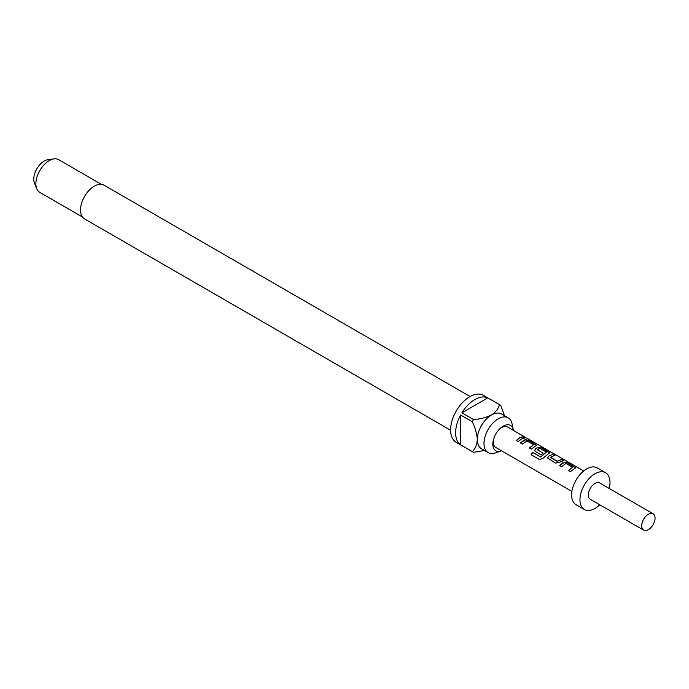 <?xml version="1.0" encoding="UTF-8"?>
<svg xmlns="http://www.w3.org/2000/svg" width="689" height="689" viewBox="0 0 689 689"><rect width="100%" height="100%" fill="white"/><g stroke="black" fill="none" stroke-linecap="round" stroke-linejoin="round"><path stroke-width="1.03" d="M526.585 438.015L527.188 438.359M559.649 465.618L564.162 462.422L567.796 463.077L575.625 467.917M568.391 470.665L572.671 467.245L565.927 463.482L561.587 466.634L559.589 465.48L562.784 462.887L564.196 462.216L567.857 462.862L575.677 467.805L570.337 471.681L568.33 470.527L572.671 467.245M547.721 458.142L548.401 456.497L549.77 455.567L552.905 454.482L554.912 455.636M550.64 457.272L557.117 461.191L561.716 459.313L563.723 460.476L559.124 462.526L555.446 463.086L547.695 458.073L548.375 456.316L552.974 454.266L554.972 455.42L551.768 456.531L550.666 457.625L557.143 461.363L561.656 459.529L563.654 460.683M534.698 450.623L535.379 448.978L538.126 447.394L541.761 448.048L549.589 452.888M539.651 459.623L531.245 454.774L532.743 452.449L540.667 457.022L546.42 452.087L539.943 448.35L538.531 448.892L537.403 449.805L543.096 453.095L541.158 454.843L535.422 451.528L534.673 450.554L535.353 448.806L538.161 447.187L541.821 447.833L549.641 452.776L542.82 458.426L539.53 459.563L531.124 454.706L532.649 452.337L540.581 456.91L546.42 452.087M537.403 449.633L543.121 453.267M520.6 443.07L525.113 439.875L528.739 440.529L536.567 445.37M529.341 448.117L533.622 444.698L526.878 440.934L522.538 444.086L520.531 442.932L523.735 440.34L525.139 439.668L528.808 440.314L536.628 445.258L531.279 449.133L529.281 447.979L533.622 444.698M516.319 440.607L519.463 438.075L522.598 436.981L524.605 438.135M513.417 430.401A14.641 8.457 120 0 0 513.305 429.747A14.641 8.457 120 0 0 503.185 426.164A14.641 8.457 120 0 0 499.224 429.359A14.641 8.457 120 0 0 493.617 439.074A14.641 8.457 120 0 0 500.989 451.071A14.641 8.457 120 0 0 501.618 450.839M513.305 429.747L512.039 423.752A20.059 11.584 120 0 0 508.206 417.853A20.059 11.584 120 0 0 498.173 418.843A20.059 11.584 120 0 0 485.073 436.525A20.059 11.584 120 0 0 488.148 452.604A20.059 11.584 120 0 0 495.176 452.974L500.989 451.071M470.087 396.528L104.03 185.186A19.473 11.239 120 0 0 94.29 186.151A19.473 11.239 120 0 0 81.569 203.307A19.473 11.239 120 0 0 84.558 218.913L450.615 430.255M488.148 452.604L481.473 448.746A20.059 11.584 -60 0 1 477.313 439.565A20.059 11.584 -60 0 1 491.498 414.993A20.059 11.584 -60 0 1 501.532 413.994L508.206 417.853M487.743 397.889L461.88 412.823A27.147 15.675 120 0 1 474.816 399.577A27.147 15.675 120 0 1 487.743 397.889L499.422 404.641A27.147 15.675 -60 0 1 500.068 404.977L483.377 395.34A27.147 15.675 120 0 0 469.803 396.683A27.147 15.675 120 0 0 452.07 420.6A27.147 15.675 120 0 0 456.23 442.355L472.921 451.993A27.147 15.675 -60 0 1 472.309 451.596L460.622 444.853A27.147 15.675 120 0 1 460.622 415.002L460.622 444.853M484.453 450.468L473.567 452.329A27.147 15.675 -60 0 1 472.921 451.993M461.88 412.823L473.567 419.567A27.147 15.675 -60 0 0 472.309 421.746L460.622 415.002M101.352 184.316L58.668 159.676A18.879 10.903 120 0 0 53.992 158.875A18.879 10.903 120 0 0 49.229 160.615A18.879 10.903 120 0 0 36.758 188.734A18.879 10.903 120 0 0 39.79 192.377L82.473 217.026M53.992 158.875L47.954 159.702A14.796 8.544 120 0 0 44.225 161.062A14.796 8.544 120 0 0 34.45 183.093L36.758 188.734M498.827 429.79A11.799 6.812 -60 0 1 501.644 427.593A11.799 6.812 -60 0 1 507.543 427.008L525.586 437.429M609.214 488.432A21.238 12.264 120 0 0 605.597 472.714L597.251 467.9A21.238 12.264 120 0 0 586.632 468.951A21.238 12.264 120 0 0 572.757 487.674A21.238 12.264 120 0 0 576.013 504.692L584.358 509.507A21.238 12.264 120 0 0 594.977 508.456A21.238 12.264 120 0 0 599.766 504.779M605.597 472.714A21.238 12.264 120 0 0 594.977 473.765A21.238 12.264 120 0 0 581.103 492.489A21.238 12.264 120 0 0 584.358 509.507M653.103 513.77L599.697 482.937A9.439 5.452 120 0 0 594.977 483.402A9.439 5.452 120 0 0 588.811 491.722A9.439 5.452 120 0 0 590.258 499.292L643.664 530.125A9.439 5.452 120 0 0 648.383 529.66A9.439 5.452 120 0 0 654.55 521.34A9.439 5.452 120 0 0 653.103 513.77A9.439 5.452 120 0 0 648.383 514.235A9.439 5.452 120 0 0 642.217 522.555A9.439 5.452 120 0 0 643.664 530.125M571.896 491.421L495.744 447.454A11.799 6.812 -60 0 1 493.789 438.505M521.461 439.039L518.266 441.623L516.259 440.46L519.463 437.877L522.667 436.766L524.665 437.928L521.461 439.039M500.068 404.977A27.147 15.675 -60 0 1 500.679 405.365L504.52 415.725M499.422 404.641C498.509 408.568 495.873 412.013 491.498 414.993C486.296 417.525 480.319 419.05 473.567 419.567M472.309 421.746C475.238 427.852 476.909 433.794 477.313 439.565C476.926 444.836 475.255 448.849 472.309 451.596M524.208 437.015L526.026 437.946M527.145 438.325L583.704 470.975"/></g></svg>
